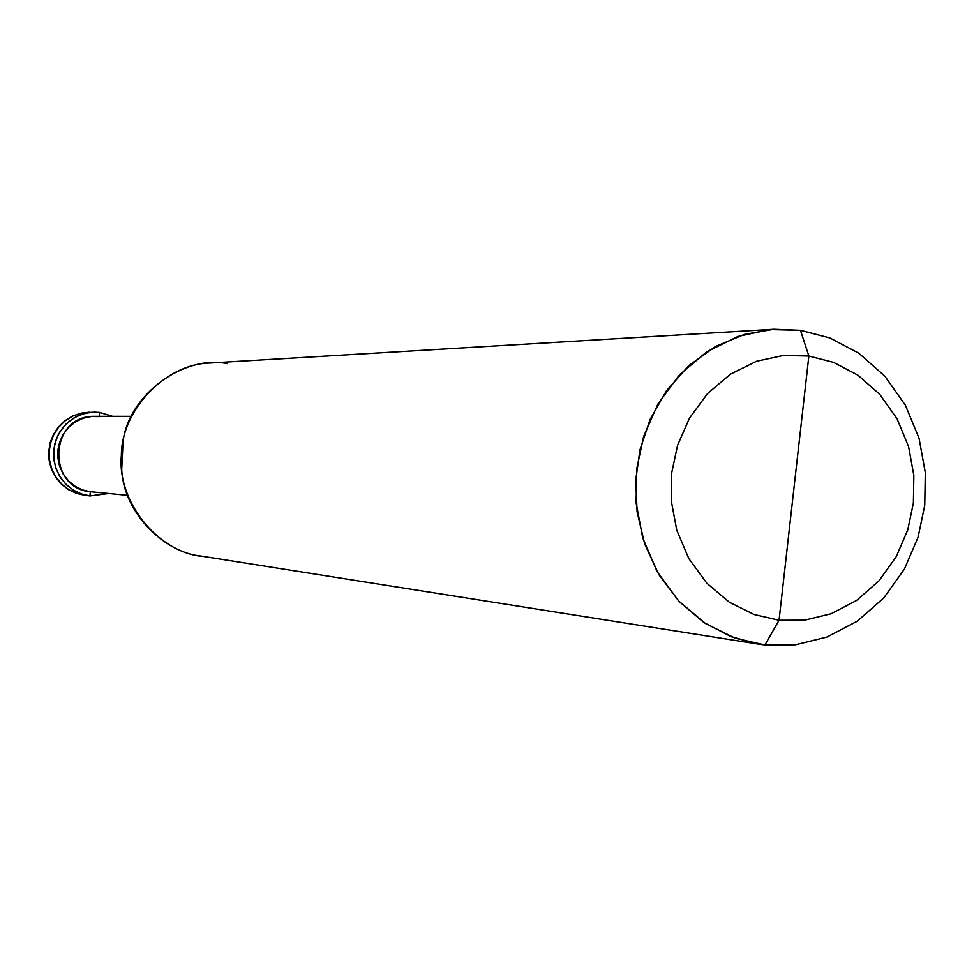 <?xml version="1.0" encoding="UTF-8"?>
<svg xmlns="http://www.w3.org/2000/svg" width="974" height="974" viewBox="0 0 974 974"><rect width="100%" height="100%" fill="white"/><g stroke="black" fill="none" stroke-linecap="round" stroke-linejoin="round"><path stroke-width="1.46" d="M99.652 412.44L112.582 416.336L99.652 412.44L94.478 412.136L85.956 413.098L77.409 416.044L69.495 420.975L62.86 427.598L57.929 435.366L54.885 443.633L53.631 451.851L54.008 460.471L56.285 469.285L60.522 477.65L66.536 484.869L73.854 490.446L81.84 494.11L89.876 495.9L90.363 491.724L89.876 495.9L77.214 493.635L69.276 489.995L62.007 484.455L56.029 477.272L51.805 468.969L49.552 460.203L49.163 451.644L50.429 443.474L53.448 435.256L58.343 427.537L64.941 420.951L72.806 416.044L81.305 413.122L89.791 412.16L81.305 413.122L72.806 416.044L64.941 420.951L58.343 427.537L53.448 435.256L50.429 443.474L49.163 451.644L49.552 460.203L51.805 468.969L56.029 477.272L62.007 484.455L69.276 489.995L77.214 493.635L89.876 495.9L81.463 493.988L73.147 490.019L65.635 483.968L59.609 476.189L55.591 467.301L53.728 458.072L53.85 449.233L55.786 440.613L59.731 432.091L65.684 424.408L73.342 418.272L82.035 414.181L91.045 412.306L99.652 412.44L99.19 416.336L99.652 412.44M108.845 493.526L89.876 495.9L108.845 493.526M808.858 356.034L833.61 362.401L857.936 375.185L879.753 394.373L897.103 418.857L908.596 446.676L913.843 475.446L913.393 503.01L907.744 529.929L896.263 556.629L878.925 580.881L856.609 600.447L831.102 613.742L804.573 620.194L779.054 620.255L808.858 356.034L783.327 355.461L756.53 361.281L730.5 374.138L707.526 393.581L689.543 418.029L677.6 445.203L671.719 472.719L671.269 500.928L676.796 530.319L688.813 558.577L706.82 583.207L729.27 602.188L754.071 614.497L779.054 620.255L764.931 644.971L752.512 643.01L764.931 644.971L735.114 638.177L705.505 623.567L678.647 600.982L657.121 571.641L642.73 537.94L636.107 502.876L636.631 469.2L643.668 436.352L657.961 403.942L679.475 374.807L706.929 351.675L738.024 336.42L770.008 329.565L800.445 330.32L773.953 329.261L744.526 334.362L715.403 346.549L688.728 365.713L666.496 390.671L650.084 419.49L639.955 449.878L635.742 480.048L637.069 511.727L644.691 544.052L658.935 574.77L679.158 601.518L703.873 622.483L731.06 636.679L758.685 644.143L764.931 644.971L795.356 644.812L826.938 637.069L857.29 621.193L883.82 597.878L904.432 569.023L918.056 537.283L924.752 505.287L925.3 472.536L919.066 438.349L905.418 405.269L884.818 376.122L858.873 353.258L829.921 337.966L800.445 330.32L808.858 356.034L779.054 620.255L754.071 614.497L729.27 602.188L706.82 583.207L688.813 558.577L676.796 530.319L671.269 500.928L671.719 472.719L677.6 445.203L689.543 418.029L707.526 393.581L730.5 374.138L756.53 361.281L783.327 355.461L808.858 356.034L800.445 330.32L829.921 337.966L858.873 353.258L884.818 376.122L905.418 405.269L919.066 438.349L925.3 472.536L924.752 505.287L918.056 537.283L904.432 569.023L883.82 597.878L857.29 621.193L826.938 637.069L795.356 644.812L764.931 644.971L779.054 620.255L804.573 620.194L831.102 613.742L856.609 600.447L878.925 580.881L896.263 556.629L907.744 529.929L913.393 503.01L913.843 475.446L908.596 446.676L897.103 418.857L879.753 394.373L857.936 375.185L833.61 362.401L808.858 356.034M99.165 416.616L91.41 416.495L83.314 418.187L75.485 421.864L68.606 427.391L63.237 434.307L59.694 441.965L57.953 449.732L57.843 457.683L59.524 465.974L63.14 473.985L68.545 480.986L75.315 486.428L82.802 489.995L90.363 491.724C46.289 488.218 49.041 415.131 94.709 416.336L131.417 416.336M127.582 495.34L90.363 491.724M227.149 363.631C184.524 354.512 128.945 394.239 123.089 441.234L121.701 469.772C123.795 513.955 166.189 554.766 204.686 556.544M758.685 644.143L200.656 556.008C157.484 551.698 116.807 500.867 121.385 455.248C121.093 412.063 163.985 363.826 210.007 363.034L773.953 329.261M94.478 412.136L80.952 413.183L72.502 416.093L64.868 420.768L58.416 426.989L53.424 434.453L50.137 442.805L48.7 451.644L49.163 460.592L51.512 469.261L55.652 477.236L61.399 484.127L68.472 489.618L76.532 493.428L85.188 495.413M85.749 495.474L90.412 495.961"/></g></svg>
